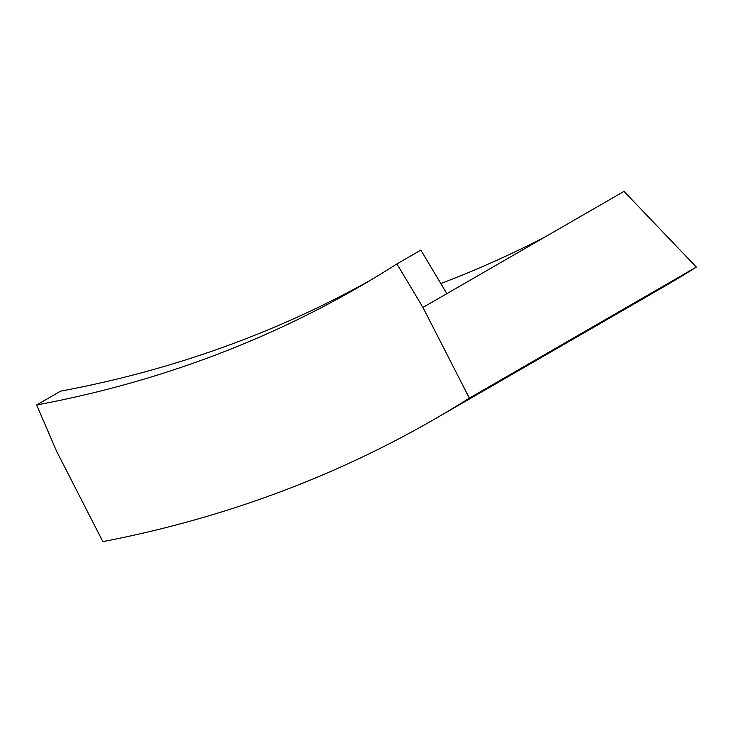 <?xml version="1.0" encoding="UTF-8"?>
<svg xmlns="http://www.w3.org/2000/svg" width="733" height="733" viewBox="0 0 733 733"><rect width="100%" height="100%" fill="white"/><g stroke="black" fill="none" stroke-linecap="round" stroke-linejoin="round"><path stroke-width="1.1" d="M446.873 293.64L624.012 191.368L696.35 267.078L469.367 398.129L422.95 307.448L396.919 263.907L420.843 250.09L446.873 293.64L422.95 307.448M469.367 398.129A3085.976 1781.703 60 0 1 434.916 418.928A3085.976 1781.703 60 0 1 102.867 541.632L56.45 450.96L36.65 404.973A2933.741 1693.807 -120 0 0 358.794 287.089A2933.741 1693.807 -120 0 0 396.919 263.907M36.65 404.973L60.573 391.165A2933.741 1693.807 -120 0 0 370.706 280.098M696.35 267.078A3085.976 1781.703 60 0 1 661.899 287.877L434.916 418.928M440.835 283.552A2984.492 1723.109 -120 0 0 545.416 236.741"/></g></svg>
